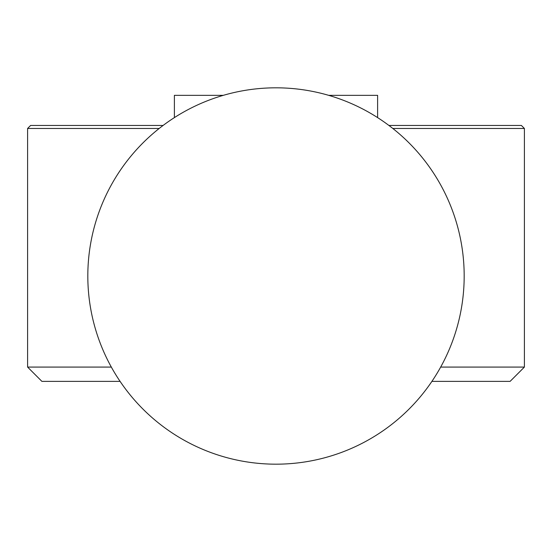 <?xml version="1.0" encoding="UTF-8"?>
<svg xmlns="http://www.w3.org/2000/svg" width="552" height="552" viewBox="0 0 552 552"><rect width="100%" height="100%" fill="white"/><g stroke="black" fill="none" stroke-linecap="round" stroke-linejoin="round"><path stroke-width="0.83" d="M174.384 117.61L174.384 95.344L223.312 95.344M328.688 95.344L377.616 95.344L377.616 117.61M159.183 128.464L27.6 128.464L30.608 125.456L163.088 125.456M388.912 125.456L521.392 125.456L524.4 128.464L524.4 367.08L440.668 367.08M392.817 128.464L524.4 128.464M27.6 128.464L27.6 367.08L111.331 367.08M120.094 381.384L41.904 381.384L27.6 367.08M431.906 381.384L510.096 381.384L524.4 367.08M276 87.816A188.184 188.184 0 0 0 113.029 370.088A188.184 188.184 0 0 0 438.971 370.088A188.184 188.184 0 0 0 276 87.816"/></g></svg>
